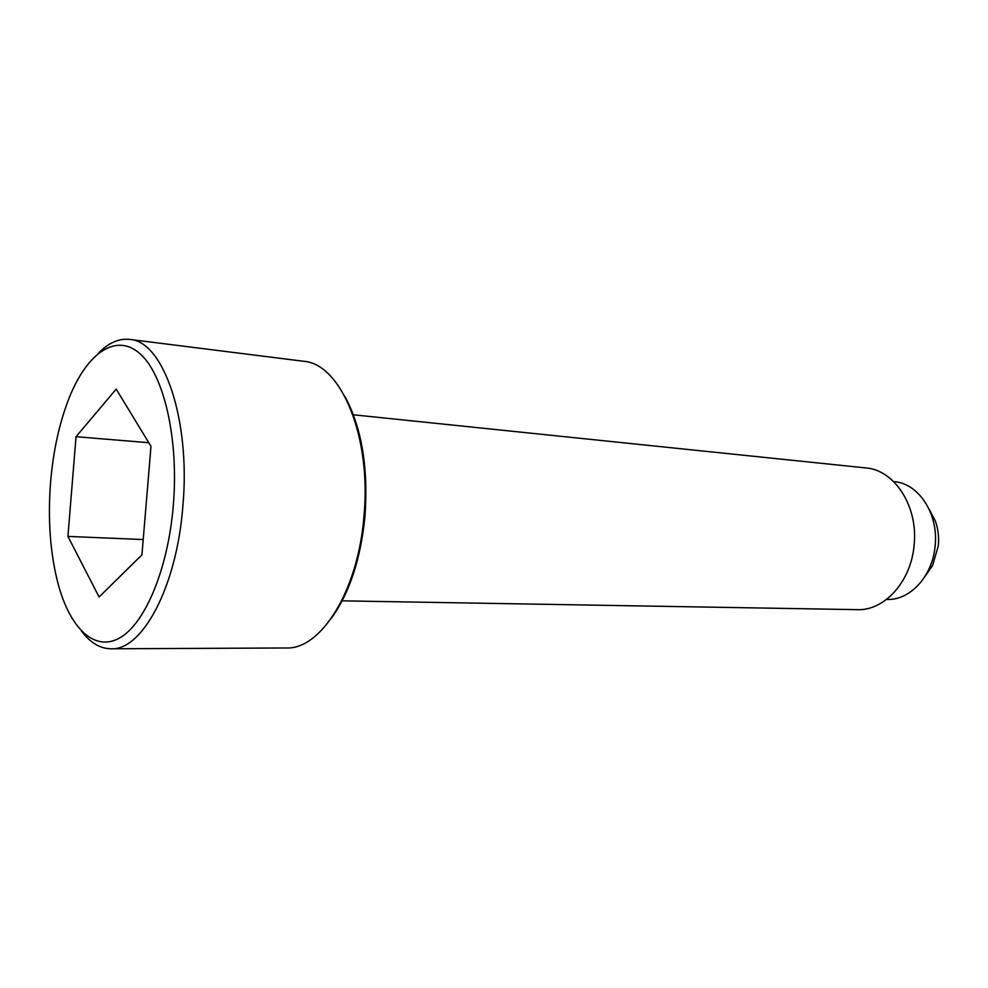 <?xml version="1.0" encoding="UTF-8"?>
<svg xmlns="http://www.w3.org/2000/svg" width="988" height="988" viewBox="0 0 988 988"><rect width="100%" height="100%" fill="white"/><g stroke="black" fill="none" stroke-linecap="round" stroke-linejoin="round"><path stroke-width="1.48" d="M81.51 631.147C90.278 642.731 100.097 648.622 110.965 648.783C142.173 650.734 176.617 587.28 182.829 506.646C190.919 419.715 163.353 340.86 129.626 339.403C118.807 338.267 108.347 342.922 98.269 353.371M173.295 505.708C178.964 439.092 163.983 374.736 140.012 353.716C116.028 332.388 87.142 353 69.259 397.682C59.441 422.58 53.204 450.874 50.549 482.576C47.72 519.639 50.215 553.342 58.045 583.686C69.926 628.133 94.354 652.216 119.672 637.952C144.927 623.86 167.985 569.372 173.295 505.708M110.965 648.783L286.224 647.98C320.841 649.696 357.952 591.145 363.905 516.885C371.846 436.844 340.872 363.461 303.514 361.262L129.626 339.403M331.659 617.895C349.554 592.763 360.645 559.047 364.93 516.761C368.438 468.016 361.793 427.965 344.997 396.583M342.157 600.84L857.275 609.658C884.161 610.905 910.825 581.969 914.036 545.833C918.667 506.992 894.758 469.893 865.821 467.929L353.383 414.787M886.569 599.432L886.891 599.432C909.8 600.63 932.4 576.486 935.08 546.426C938.958 514.143 918.655 483.181 893.992 481.638L893.671 481.601M925.2 576.128L932.598 565.482L938.291 545.907C939.156 537.126 938.155 528.765 935.29 520.837L929.214 509.376M67.925 536.41L76.039 436.696L116.201 389.111L150.979 446.304L141.939 554.848L99.096 597.011L67.925 536.41L143.211 539.547M76.039 436.696L148.805 442.723M925.904 574.954L932.598 565.482M935.29 520.837L929.782 510.635"/></g></svg>
